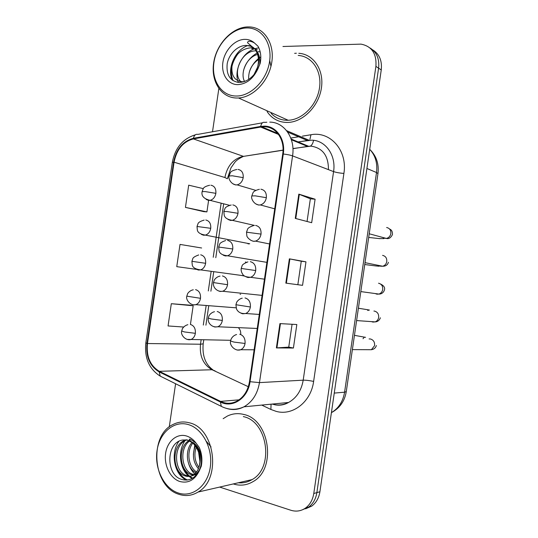 <?xml version="1.0" encoding="UTF-8"?>
<svg xmlns="http://www.w3.org/2000/svg" width="538" height="538" viewBox="0 0 538 538"><rect width="100%" height="100%" fill="white"/><g stroke="black" fill="none" stroke-linecap="round" stroke-linejoin="round"><path stroke-width="0.81" d="M241.488 275.456L244.736 276.115M240.654 294.266L240.069 294.205M248.018 243.875L249.74 243.781L205.361 235.113C208.246 234.191 210.042 231.925 210.741 228.314C211.051 223.633 209.396 220.862 205.792 220.002M246.364 262.262L245.368 262.013M240.721 334.239C240.883 331.738 240.204 329.666 238.677 328.039M296.371 53.235L294.629 53.336L296.371 53.235M267.07 111.548C271.71 118.407 278.106 122.039 286.27 122.442L288.099 122.429C303.17 121.904 318.671 106.282 321.381 88.198C324.279 70.115 313.661 54.177 298.805 53.289C313.661 54.177 324.279 70.115 321.381 88.198C318.671 106.282 303.17 121.904 288.099 122.429L286.27 122.442C278.106 122.039 271.71 118.407 267.07 111.548M243.633 414.428C237.978 413.016 232.571 413.554 227.399 416.042L223.142 418.692L227.399 416.042C232.571 413.554 237.978 413.016 243.633 414.428C269.565 419.304 276.956 468.786 253.062 481.611C276.956 468.786 269.565 419.304 243.633 414.428M233.31 483.931L233.479 483.985C240.311 486.083 246.841 485.289 253.062 481.611C246.841 485.289 240.311 486.083 233.479 483.985L233.31 483.931M264.501 126.78C276.149 126.793 285.053 139.766 282.719 153.989L249.491 381.576C247.91 390.763 243.701 397.3 236.861 401.18C231.441 403.883 226.014 403.957 220.587 401.395L159.315 371.314C150.203 365.773 146.249 356.512 147.459 343.533L174.07 162.207C176.632 149.45 183.075 141.682 193.398 138.905L260.688 127.055L264.501 126.78M264.602 126.127L260.688 126.417L193.404 138.293C182.826 141.144 176.222 149.107 173.599 162.18L147.002 343.432C145.758 356.728 149.806 366.223 159.147 371.899L220.398 402.014C232.503 408.517 247.991 398.234 250.042 381.704L283.284 154.016C285.671 139.429 276.539 126.134 264.602 126.127M302.437 509.795L308.651 507.072C313.109 503.756 315.846 498.941 316.862 492.62L378.591 68.165C379.572 58.864 376.708 52.132 369.989 47.963C376.708 52.132 379.572 58.864 378.591 68.165L316.862 492.62C315.846 498.941 313.109 503.756 308.651 507.072L302.437 509.795M292.073 324.266L288.745 347.131L276.384 347.911L293.405 348.046L296.835 324.528L279.928 323.607L276.384 347.911M288.745 347.111L293.405 348.046M295.275 218.388L311.677 222.698L315.1 199.215L298.812 194.131L295.275 218.388M307.057 221.481L310.365 198.798L298.812 194.131M310.359 198.818L315.1 199.215M302.544 285.342L285.833 283.123L302.544 285.342L305.967 261.845L289.37 258.839L285.833 283.123M297.85 284.636L301.267 261.219L289.37 258.839M301.267 261.219L305.967 261.845M219.652 487.078L290.816 510.246C296.102 511.873 301.004 511.14 305.523 508.047C310.002 504.711 312.753 499.869 313.775 493.507L375.901 66.369C376.755 53.645 371.778 46.228 360.978 44.129L282.941 46.497M218.845 88.562L212.51 131.763M175.596 383.735L169.268 426.916M203.297 188.636L188.697 185.173L185.442 207.386L203.754 211.636M190.055 305.16L171.319 303.708L168.058 325.954L183.66 327.03M201.622 247.991L180.015 244.413L176.753 266.646L196.7 269.41M185.442 207.386L206.915 211.891L208.596 200.418M206.915 211.891L203.572 211.622M190.425 324.468L193.162 305.779L189.874 305.127M171.319 303.708L193.162 305.779M305.564 508.814L311.737 506.103C316.176 502.808 318.899 498.02 319.908 491.745L381.247 69.933C382.222 60.7 379.364 54.002 372.686 49.852M271.139 113.37C275.321 117.741 280.466 120.041 286.586 120.283L288.173 120.263C302.343 119.826 316.922 105.152 319.464 88.171C322.181 71.198 312.195 56.228 298.213 55.441M236.848 98.024L238.522 97.983C253.459 97.237 268.987 80.895 271.784 62.24C274.763 43.585 264.272 27.445 249.531 26.927L247.251 26.927C231.636 27.626 216.222 44.54 213.62 63.047C210.795 81.561 221.333 97.963 236.848 98.024M236.155 96.026C250.95 96.336 266.976 80.101 269.592 61.406C272.443 42.704 261.085 27.055 246.115 27.983C231.179 28.635 216.411 44.829 213.916 62.563C211.212 80.303 221.313 95.993 236.155 96.026M254.797 48.897L250.769 46.288L246.222 45.441C237.514 45.333 228.865 54.15 227.184 63.847C226.175 74.668 229.955 80.868 238.536 82.448C246.377 82.388 252.84 77.835 257.924 68.797L260.197 63.343C261.461 56.779 260.715 51.056 257.944 46.181L254.555 43.053C252.726 41.85 247.836 39.866 247.534 42.731L255.086 49.261C258.67 54.701 259.403 61.029 257.278 68.232L254.05 74.6M255.994 71.372L256.256 70.821M248.697 79.422C248.233 71.177 251.488 64.52 258.455 59.456M244.561 81.494C239.894 73.007 246.552 57.196 257.594 54.466M241.623 82.287C231.367 74.708 241.407 50.135 256.095 50.888M244.777 81.44L242.443 81.776C234.386 80.902 230.936 75.313 232.093 65.017C234.998 54.694 241.132 48.958 250.493 47.808L254.225 48.359M258.159 51.668L259.793 51.863M269.713 60.512L270.95 66.369M251.905 48.588L254.81 48.918M254.992 48.958L257.292 49.778M250.769 46.288L254.239 48.299M254.609 48.608C258.805 52.549 260.479 58.003 259.639 64.977M232.174 80.061C227.056 69.052 234.602 50.175 247.749 45.535M253.936 74.735L257.641 67.035M233.001 80.646C229.686 71.675 231.414 62.623 238.193 53.484M238.321 82.435C233.64 71.204 241.582 52.872 254.649 48.756M254.736 48.723L258.798 47.801M243.438 70.855C245.624 62.926 250.177 56.994 257.103 53.054M249.215 72.482C250.95 66.907 254.017 62.294 258.401 58.649M259.531 57.781L260.802 56.927M238.361 482.768C243.196 483.238 247.762 482.183 252.06 479.607C274.488 467.663 267.655 421.241 243.317 416.6M178.845 494.287C185.523 496.487 191.925 495.747 198.058 492.055C221.784 479.143 214.87 427.986 189.309 422.801C183.714 421.301 178.354 421.832 173.223 424.401C148.77 435.161 152.516 486.594 178.845 494.287M178.058 492.922C192.194 497.986 207.634 486.029 210.277 467.192C213.129 448.416 202.389 428.315 188.071 424.502C173.787 420.413 159.557 432.734 157.049 450.595C154.332 468.396 163.868 488.141 178.058 492.922M187.675 440.124L182.853 439.997C166.276 442.041 165.583 473.689 180.486 479.015C187.95 481.692 194.144 479.096 199.067 471.234L201.279 466.224C202.537 459.721 201.858 453.46 199.248 447.441L196.034 443.07L190.526 439.264C187.204 438.356 191.494 441.725 192.88 443.05C199.403 450.232 201.407 458.389 198.878 467.522C197.688 470.831 195.839 473.305 193.324 474.933C190.526 476.581 187.675 476.883 184.776 475.827C172.503 472.135 171.171 446.278 184.11 440.615L186.276 439.754M201.683 463.756L201.4 463.178M199.995 459.21L199.363 454.785M201.905 460.461L201.555 459.291M200.835 454.395L200.882 452.068M199.726 470.024L199.356 469.701M198.394 468.753C193.068 462.223 192.039 454.603 195.301 445.881M198.946 467.334C194.769 461.47 193.848 454.751 196.182 447.165M197.614 473.44L196.78 473.137M195.893 472.72C186.686 468.369 184.278 450.676 192.066 442.344M198.112 472.747L197.453 472.431M196.552 471.92C188.327 467.024 186.175 451.436 192.853 443.03M196.37 474.98L191.098 474.57C179.477 471.113 177.419 447.233 189.026 440.501M193.821 474.603L192.658 474.254C181.427 470.918 178.959 448.174 189.766 440.851M198.878 467.522C202.046 457.313 200.022 448.927 192.812 442.364C203.734 449.095 204.124 469.56 194.911 474.617C192.113 476.264 189.268 476.56 186.37 475.511C174.11 471.833 172.772 446.042 185.691 440.393L184.11 440.615M206.444 441.429L211.057 446.977M196.491 474.852L194.393 474.718M186.538 480.111C174.561 475.222 169.974 453.352 178.892 441.328M192.073 478.47L188.959 476.412M188.529 476.043C179.591 468.423 177.755 451.248 184.85 440.857M185.106 440.474L185.415 440.044M199.981 461.987L198.576 452.108M187.486 480.01C182.94 477.966 179.457 474.059 177.049 468.302M192.584 478.174L189.793 476.305M189.578 476.123C186.686 473.615 184.5 470.34 183.007 466.305M195.671 474.852L195.193 474.429M194.669 473.938C192.039 471.301 190.089 468.053 188.811 464.193M193.384 454.368L194.756 445.168M199.403 455.498L199.349 454.704M328.442 169.638C328.489 155.697 322.639 147.856 310.883 146.121L292.934 148.562M302.417 136.148L310.957 134.749C330.231 130.848 347.75 150.579 343.896 173.424L313.627 381.408C309.431 380.541 305.954 380.124 303.197 380.171L333.573 171.602C336.243 155.3 325.551 140.31 311.751 140.162L298.079 141.904M313.627 381.408C311.018 401.906 292.733 416.082 276.196 411.382L270.896 409.465L261.73 405.087M272.174 404.072L273.23 404.361C278.489 405.612 283.6 404.986 288.556 402.471C296.525 397.999 301.408 390.568 303.197 380.171L259.477 382.612C257.534 393.91 252.362 401.98 243.963 406.815C238.347 409.721 232.618 410.279 226.754 408.49M287.682 132.119L307.386 140.499L298.227 141.965M266.848 122.22L264.81 122.395C262.759 121.884 261.381 123.222 260.688 126.417M147.002 343.432L145.845 342.827L172.315 162.476L173.599 162.18M159.147 371.899L160.27 376.156L161.958 376.99M262.443 122.819L197.843 134.386C195.65 133.949 194.171 135.246 193.404 138.293M220.398 402.014L221.313 406.365L222.934 407.145M250.042 381.704L259.477 382.612L292.564 155.886C290.271 155.078 287.178 154.453 283.284 154.016M269.76 122.113C284.259 122.059 295.463 138.165 292.564 155.886L333.573 171.602C336.196 172.476 339.633 173.088 343.896 173.424M291.327 137.963L298.617 136.773M313.775 493.507L319.908 491.745M375.901 66.369L381.247 69.933M310.957 134.749L309.928 139.376M309.195 140.21L307.386 140.499L308.98 140.223L286.593 130.653M271.065 404.179L270.896 409.465M147.459 343.533L200.492 344.233C199.416 356.169 203.27 364.677 212.046 369.747L248.3 386.708M159.315 371.314L212.046 369.747L215.119 370.924M220.587 401.395L239.054 399.835M260.688 127.055L278.536 134.446M291.388 139.759L307.494 146.417L292.941 148.683M193.398 138.905L243.263 156.296C233.405 158.717 227.285 165.791 224.897 177.513L227.345 178.751M283.049 150.102L243.506 156.376C238.926 158.495 235.906 160.647 234.447 162.839L230.99 167.829L227.352 178.69M174.07 162.207L224.897 177.513M221.084 203.586L213.223 257.272M211.104 271.757L208.293 290.944M206.108 305.866L203.303 325.06M201.118 339.989L200.492 344.233L203.182 343.836M247.016 155.832L283.042 150.223M313.567 140.31C313.015 143.074 312.027 144.978 310.601 146.006M310.446 146.107L307.494 146.417L308.402 146.188L291.145 139.026M286.344 283.19L289.881 258.933M295.779 218.522L299.31 194.305M276.909 347.898L280.446 323.634M331.415 412.626C338.617 408.322 343.002 401.509 344.582 392.195L376.513 172.516C377.642 163.162 375.376 155.428 369.707 149.315M366.916 168.488L376.513 172.516L377.958 173.606L346.27 391.637C344.656 401.207 339.707 408.214 331.415 412.646M346.27 391.637L344.582 392.195L334.259 393.09M255.624 203.815L258.59 205.045L260.331 204.938C263.566 203.983 265.577 201.568 266.35 197.695C266.646 192.833 264.831 190.001 260.903 189.201M266.35 197.695L255.268 195.852L251.818 195.946C250.533 198.704 254.723 205.738 260.331 204.938L274.716 208.825M383.681 238.105L386.358 238.428C388.671 237.877 390.151 236.357 390.796 233.855C391.146 230.325 389.761 228.213 386.634 227.507M379.969 238.664L368.678 237.446M232.84 183.761L235.718 184.944L237.083 184.87C240.358 184.009 242.396 181.595 243.203 177.641C243.506 172.88 241.764 170.142 237.991 169.423M243.203 177.641L232.281 175.778L229.074 176C227.843 178.293 231.528 185.395 237.083 184.87L255.678 190.351M206.175 199.45L208.657 200.425L210.089 200.351C213.176 199.49 215.099 197.157 215.866 193.344C216.168 188.67 214.507 185.96 210.889 185.206M215.866 193.344L205.079 191.562L202.127 191.642C201.172 195.933 203.828 198.838 210.089 200.351L229.444 205.287M250.721 240.257L253.297 241.28L255.476 241.111C258.475 240.082 260.325 237.749 261.031 234.111C261.327 229.235 259.524 226.337 255.611 225.429M261.031 234.111L246.518 232.187L246.841 235.785C246.801 237.352 251.69 242.282 255.476 241.111L269.585 243.963M380.359 266.196L382.646 266.243C384.784 265.631 386.15 264.151 386.735 261.811C387.091 258.274 385.712 256.128 382.592 255.362M375.914 265.954L364.744 264.528M245.859 276.727L247.998 277.527L250.594 277.299C253.364 276.223 255.066 273.97 255.711 270.547C256.007 265.658 254.212 262.699 250.318 261.67M255.711 270.547L241.219 268.442L242.06 265.933C242.1 264.79 244.057 263.432 247.924 261.871M375.208 293.553L376.95 294.192L378.913 294.064C380.884 293.398 382.141 291.966 382.673 289.774C383.029 286.236 381.657 284.051 378.544 283.223M241.024 313.21L242.699 313.802L245.678 313.506C248.226 312.39 249.8 310.218 250.385 307.003C250.688 302.094 248.899 299.074 245.019 297.931M250.385 307.003L235.92 304.716L236.639 302.437C236.33 302.632 238.415 299.007 242.234 298.186M371.576 321.637L372.901 322.074L375.154 321.885C376.97 321.186 378.12 319.807 378.611 317.75C378.974 314.205 377.595 311.986 374.495 311.099L373.91 311.038M367.683 310.446L369.465 310.022M236.229 349.7L237.399 350.083L240.728 349.734C243.075 348.59 244.521 346.506 245.059 343.473C245.362 338.557 243.579 335.463 239.719 334.212M245.059 343.473L233.902 342.067L230.614 341.011C230.479 341.011 231.279 336.075 236.579 334.528M367.972 349.7L371.375 349.72L374.549 345.739C374.905 342.188 373.54 339.935 370.447 338.98L369.095 338.94M363.022 338.752C363.896 337.373 364.744 336.902 365.578 337.36M227.991 219.437L230.526 220.439L232.302 220.324C235.355 219.383 237.251 217.043 237.991 213.31C238.287 208.542 236.559 205.738 232.799 204.911M237.991 213.31L227.049 211.555L223.875 211.508L224.191 215.045C224.716 217.829 227.419 219.585 232.302 220.324L254.454 225.422M223.176 255.14L225.328 255.947L227.5 255.785C230.338 254.783 232.093 252.524 232.766 249C233.068 244.218 231.347 241.354 227.601 240.412M232.766 249L218.677 247.036L219.08 250.809C219.612 253.553 222.423 255.207 227.5 255.785L266.895 262.362M218.394 290.856L220.136 291.475L222.671 291.266C225.301 290.217 226.928 288.032 227.547 284.71C227.85 279.908 226.135 276.983 222.409 275.933M227.547 284.71L213.472 282.578L214.245 280.224C213.936 280.318 216.35 276.64 220.049 276.122M210.741 228.314L197.022 226.471L197.325 229.914C197.661 232.53 200.338 234.265 205.361 235.113L203.566 235.227L201.42 234.42M196.686 269.404L198.461 270.042L200.613 269.888C203.303 268.913 204.971 266.72 205.624 263.304C205.926 258.603 204.285 255.779 200.694 254.81M205.624 263.304L191.918 261.307L192.739 258.886C192.792 257.702 194.783 256.391 198.71 254.945M191.979 304.407L193.364 304.878L195.839 304.676C198.347 303.667 199.901 301.542 200.499 298.308C200.802 293.6 199.168 290.708 195.597 289.639M200.499 298.308L186.814 296.162L187.52 293.956C187.15 294.178 189.437 290.412 193.276 289.814M187.285 339.417L191.044 339.485C193.377 338.442 194.817 336.391 195.368 333.331C195.677 328.604 194.05 325.658 190.492 324.481M195.368 333.331L184.514 331.946L181.703 331.038L182.301 329.048C181.945 329.458 183.646 325.752 187.863 324.696M254.555 43.053C251.697 40.478 248.327 39.247 244.447 39.368C234.528 39.698 224.568 50.478 222.893 62.374C221.078 74.278 227.93 84.722 237.823 84.634C246.512 84.042 253.216 78.763 257.924 68.797M257.278 68.232C259.955 60.451 259.175 54.049 254.925 49.039M196.034 443.07C193.317 439.438 190.102 437.071 186.397 435.955C176.908 433.124 167.311 441.281 165.63 453.272C163.808 465.215 170.277 478.39 179.732 481.47C188.044 483.628 194.487 480.219 199.067 471.234M213.64 326.586L214.931 327.023L217.809 326.754C220.25 325.678 221.757 323.567 222.322 320.433C222.631 315.618 220.923 312.632 217.211 311.475M222.322 320.433L211.326 318.98L208.273 318.14L208.932 316.001C208.569 316.344 210.499 312.632 214.501 311.71M274.689 404.764C279.666 405.726 284.293 404.959 288.556 402.471L243.963 406.815C236.256 410.265 228.704 410.111 221.313 406.365L160.27 376.156C149.147 369.075 144.339 357.978 145.838 342.874M195.334 134.823C182.772 138.703 175.106 147.903 172.321 162.429M305.523 508.047L311.737 506.103M261.878 126.887L277.81 133.498M223.613 204.232L215.792 257.689M213.68 272.107L210.883 291.206M208.71 306.068L205.913 325.174M203.734 340.043L203.176 343.89C202.167 355.752 205.395 364.387 212.86 369.794M370.057 149.678C376.472 156.121 379.108 164.097 377.958 173.606M251.824 195.913L252.934 192.954C253.385 191.501 255.53 190.284 259.37 189.295M389.613 229.047C391.651 229.847 392.599 231.69 392.444 234.595C390.81 237.863 388.779 239.141 386.358 238.428L369.209 233.768M379.034 238.569L383.897 238.616L382.995 237.514M229.08 175.96L230.251 172.947C230.715 171.487 232.907 170.338 236.807 169.483M202.133 191.609L203.209 188.764C203.633 187.338 205.772 186.168 209.625 185.267M246.525 232.167L247.493 229.437C247.762 228.105 249.807 226.821 253.633 225.57M365.013 262.652L382.646 266.243C385.685 266.29 387.616 264.978 388.423 262.309M374.986 265.846C380.393 266.424 379.055 266.175 379.546 266.034M380.507 283.99C383.924 285.685 385.221 287.702 384.401 290.036C383.211 293.842 379.633 294.232 378.913 294.064L360.81 291.589M264.44 279.175L250.594 277.299C246.074 277.043 243.512 276.108 242.9 274.488C241.454 272.51 240.896 270.493 241.219 268.442M356.593 320.574L375.154 321.885C375.659 321.953 379.075 321.657 380.373 317.776M259.296 314.448L245.678 313.506C241.286 313.889 238.233 312.41 236.525 309.061L235.913 304.73M368.597 309.881L358.389 308.234M352.377 349.613L371.375 349.72C374.065 349.256 375.719 347.857 376.344 345.524M254.131 349.787L240.728 349.734C235.005 351.751 229.161 345.087 230.614 341.011M364.73 337.205L354.455 335.335M223.882 211.481L224.904 208.69C225.308 207.264 227.406 206.034 231.206 205.005M218.677 247.023L219.571 244.454C219.733 243.196 221.75 241.892 225.617 240.553M262.073 295.389L222.671 291.266C219.423 291.717 216.753 290.587 214.655 287.884C213.559 286.142 213.162 284.38 213.472 282.584M197.029 226.451L197.971 223.821C198.253 222.47 200.318 221.232 204.164 220.096M244.333 275.839L200.613 269.888C195.395 269.195 192.604 267.507 192.248 264.837L191.918 261.307M236.081 307.817L195.839 304.676C190.257 305.981 185.509 299.545 186.814 296.162M230.755 340.305L191.044 339.485C185.307 341.072 180.331 334.475 181.703 331.038M288.173 120.263L238.522 97.983M248.153 45.595C250.769 45.649 253.082 46.867 255.086 49.254M252.584 48.602L251.172 47.828M243.176 81.958L242.773 81.756M252.06 479.607L198.058 492.055M182.853 439.997L187.419 439.963L192.88 443.05M194.911 474.617L193.324 474.933M257.245 328.462L217.809 326.754C214.447 327.339 211.69 326.29 209.544 323.6C208.388 321.872 207.964 320.056 208.267 318.16"/></g></svg>
